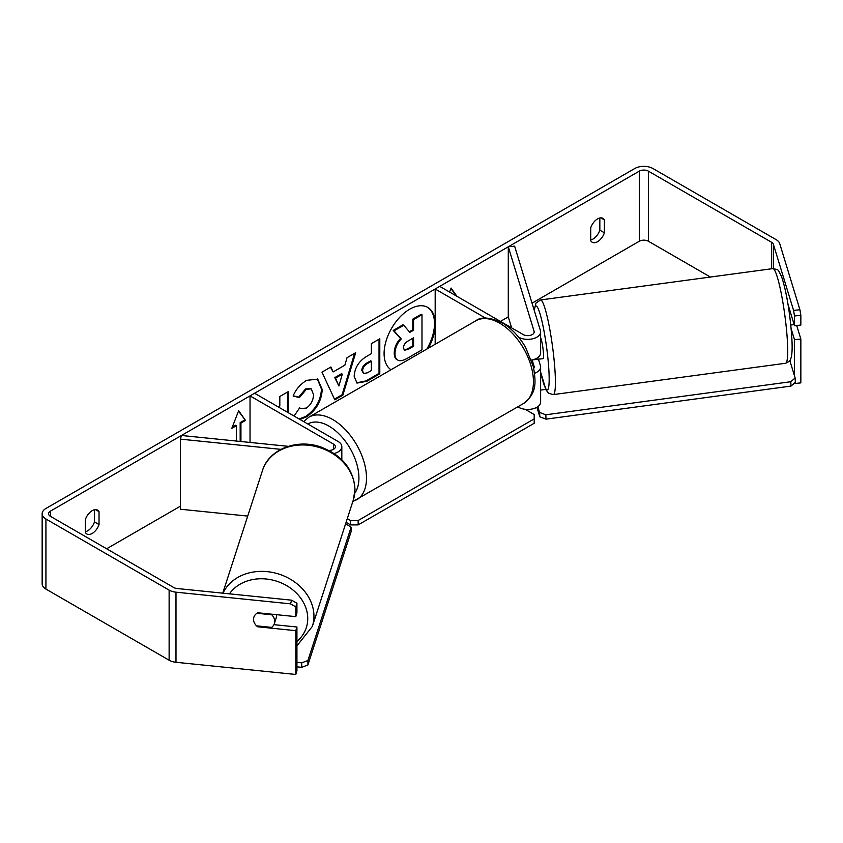 <?xml version="1.0" encoding="UTF-8"?>
<svg xmlns="http://www.w3.org/2000/svg" width="843" height="843" viewBox="0 0 843 843"><rect width="100%" height="100%" fill="white"/><g stroke="black" fill="none" stroke-linecap="round" stroke-linejoin="round"><path stroke-width="1.26" d="M534.61 373.27A12.877 7.439 0 0 0 540.626 366.979A12.877 7.439 0 0 0 540.426 365.683L538.424 359.107M485.6 318.106L435.178 289.001L439.73 286.367L523.197 334.555A6.438 3.72 180 0 0 530.215 335.366A6.438 3.72 180 0 0 534.188 331.931A6.438 3.72 180 0 0 534.093 331.288L508.287 246.788L514.62 246.145L540.426 330.635A12.877 7.439 180 0 1 540.626 331.931A12.877 7.439 180 0 1 532.671 338.802A12.877 7.439 180 0 1 518.645 337.189L518.571 337.147M540.626 331.931L540.626 352.954A12.877 7.439 180 0 1 531.438 360.077M435.178 289.001L435.178 344.26M540.626 366.979L540.626 402.027A12.877 7.439 180 0 1 532.671 408.887A12.877 7.439 180 0 1 518.645 407.285L517.834 406.811M533.767 368.296A6.438 3.72 0 0 0 534.188 366.979A6.438 3.72 0 0 0 534.093 366.326L532.144 359.95M508.287 246.788L508.287 316.884L511.648 327.885M288.274 446.337L181.477 435.473L180.36 439.129L280.919 449.361M180.36 439.129L180.36 509.225L247.716 516.085M334.134 453.513A12.877 7.439 0 0 0 341.826 446.706A12.877 7.439 0 0 0 338.054 441.447L254.586 393.26L250.034 395.894L250.034 442.449M328.907 450.425A6.438 3.72 0 0 0 335.388 446.706A6.438 3.72 0 0 0 333.501 444.082L250.034 395.894M276.515 614.684A10.727 8.873 18 0 1 276.567 615.643A10.727 8.873 18 0 1 276.209 617.877L274.344 623.62A10.727 8.873 18 0 1 271.636 627.382L256.535 625.843A10.727 8.873 18 0 1 254.892 623.788A10.727 8.63 17 0 1 253.838 617.297A10.727 8.63 17 0 1 257.758 612.777L295.798 616.644L295.798 606.907L290.519 603.841L291.636 600.184L296.926 603.251L296.926 612.987L295.798 616.644M256.915 613.272L271.741 614.779A10.727 8.873 18 0 1 274.702 621.386A10.727 8.873 18 0 1 274.344 623.62M253.574 619.236A10.727 8.873 18 0 1 253.891 617.118M271.741 614.779L271.92 614.22M426.853 349.055A36.196 20.896 120 0 0 427.401 307.21M428.36 348.191A36.196 20.896 120 0 0 435.178 326.673M435.178 321.415A36.196 20.896 120 0 0 427.78 307.421A36.196 20.896 120 0 0 409.687 309.212A36.196 20.896 120 0 0 386.199 340.572A36.196 20.896 120 0 0 391.015 369.75M710.386 277.041L648.393 241.246A6.438 3.72 0 0 0 639.289 241.246L532.038 303.164M508.287 316.884L500.436 321.415M180.36 506.211L106.629 548.782M793.579 310.393L799.923 309.739L800.85 315.324L794.506 315.967L793.579 310.393L773.379 244.27A6.438 3.72 0 0 0 771.598 242.289L648.393 171.15A6.438 3.72 0 0 0 639.289 171.15L50.475 511.1A6.438 3.72 0 0 0 48.588 513.735A6.438 3.72 0 0 0 50.475 516.359L173.679 587.487A6.438 3.72 0 0 0 177.114 588.519L291.636 600.184M288.232 412.691L288.232 391.637L279.823 396.495L279.823 405.557L278.896 407.295M333.122 371.942L344.882 365.156L347.021 357.695L355.704 352.69L342.859 395.177L334.808 399.835L321.963 372.163L330.92 366.99L333.122 371.942L330.477 367.253M590.722 227.789A10.727 6.196 -60 0 1 602.924 218.379A10.727 6.196 -60 0 1 604.389 219.907L604.389 232.805A10.727 6.196 -60 0 1 597.561 241.688A10.727 6.196 -60 0 1 592.186 242.215A10.727 6.196 -60 0 1 590.722 240.687L590.722 227.789M85.375 519.551L85.375 532.449A10.727 6.196 120 0 0 86.84 533.977A10.727 6.196 120 0 0 92.203 533.45A10.727 6.196 120 0 0 99.031 524.557L99.031 511.669A10.727 6.196 120 0 0 97.577 510.131A10.727 6.196 120 0 0 85.375 519.551M232.257 427.18L235.618 425.241L236.377 425.683L231.825 428.307L238.653 410.71L245.482 420.425L240.929 423.049L240.929 441.521M236.377 425.683L236.377 441.058M456.906 296.283L451.11 288.043L449.561 292.047M354.165 376.305L354.165 376.199C354.745 367.527 359.097 360.815 367.221 356.052L371.384 353.649L371.384 343.638L379.793 338.781L379.793 373.828L366.789 381.331L356.958 383.08L354.165 376.305M294.07 416.052L299.676 407.812L300.677 408.539L306.304 408.096C310.846 404.935 313.259 400.457 313.554 394.65L311.204 388.855L306.304 389.361L299.455 397.58L293.132 396.02C295.682 389.635 300.161 384.408 306.567 380.351L317.716 379.139L322.226 389.54C321.489 401.152 316.157 410.299 306.22 417L299.823 419.382M85.375 531.733A10.727 6.196 120 0 0 87.651 530.816A10.727 6.196 120 0 0 94.479 521.933L94.479 509.752M599.837 218L599.837 230.171A10.727 6.196 -60 0 1 593.008 239.054A10.727 6.196 -60 0 1 590.722 239.97M799.923 309.739L779.722 243.616A12.877 7.439 0 0 0 776.15 239.654L652.946 168.526A12.877 7.439 0 0 0 634.737 168.526L45.922 508.477A12.877 7.439 0 0 0 42.15 513.735A12.877 7.439 0 0 0 45.922 518.993L169.127 590.121A12.877 7.439 0 0 0 175.987 592.186L290.519 603.841M42.15 513.735L42.15 583.83A12.877 7.439 0 0 0 45.922 589.078L169.127 660.217A12.877 7.439 0 0 0 175.987 662.282L295.798 674.474L296.926 670.817L296.926 627.002L295.798 630.669L295.798 674.474M295.798 630.669L257.758 626.792A10.727 8.63 17 0 1 256.62 625.854M296.926 603.251L295.798 606.907M296.926 627.002L273.922 624.663M794.506 315.967L794.506 325.704L800.85 325.061L800.85 315.324M791.124 328.633L794.506 339.729L794.506 375.915M787.984 304.323L794.506 325.704M794.506 339.729L800.85 339.076L800.85 382.891L794.506 383.533M800.85 339.076L796.698 325.482M604.389 219.907L600.859 217.873M604.389 232.805L599.837 230.171M258 625.991L257.758 626.792M99.031 511.669L95.512 509.636M99.031 524.557L94.479 521.933M394.239 352.985L394.239 352.89C394.44 347.421 396.526 342.616 400.499 338.486L393.238 330.435L393.997 330.867L403.734 325.25L409.856 332.353L413.555 330.214L413.555 319.581L421.985 314.713L421.985 349.834L407.601 358.138C402.996 360.73 399.698 361.362 397.696 360.045L396.937 359.613C395.146 358.644 394.25 356.431 394.239 352.985L394.998 353.322C395.198 347.864 397.285 343.059 401.257 338.928L393.997 330.867M403.734 325.25L402.975 324.808L393.238 330.435M409.361 331.763L412.796 329.782L412.796 319.139L421.226 314.281L421.985 314.713M396.937 359.613L397.538 359.95M397 359.645L397.696 360.045C395.904 359.086 395.009 356.874 394.998 353.417M412.796 319.139L413.555 319.581M412.796 329.782L413.555 330.214M400.499 338.486L401.257 338.928M238.495 411.121L245.482 420.425M244.723 419.983L240.171 422.617L240.929 423.049M240.171 422.617L240.171 441.447M456.147 295.851L450.952 288.454M354.618 353.312L342.1 394.745L342.859 395.177M342.1 394.745L334.481 399.139M342.3 374.155L341.541 373.723L334.776 377.622L338.897 386.02L342.3 374.155L335.535 378.064L338.897 386.02M334.776 377.622L335.535 378.064M379.034 339.213L379.034 373.386L379.793 373.828M379.034 373.386L366.031 380.899L356.589 382.848M371.384 361.257L370.625 360.815L366.631 363.122C363.533 365.051 361.932 367.495 361.826 370.456L363.596 373.554L367.443 372.796L371.384 370.52L371.384 361.257L367.39 363.565C364.292 365.493 362.69 367.938 362.585 370.899L363.596 373.554M287.474 412.248L287.474 392.079M317.337 378.928L321.468 389.097C320.73 400.71 315.398 409.867 305.461 416.568L299.065 418.939M299.613 407.907L300.677 408.539M310.814 388.665L305.545 388.929L298.696 397.137L299.455 397.58M298.696 397.137L293.227 395.799M403.47 347.832L404.387 350.203L408.033 349.455L413.555 346.273L413.555 337.843L407.991 341.057C405.051 342.859 403.544 345.114 403.47 347.832M404.039 349.929L407.274 349.023L412.796 345.841L413.555 346.273M412.796 345.841L412.796 338.285M525.189 409.308L534.199 414.514L534.199 418.887L358.159 520.521L358.159 524.904L350.572 524.904L350.572 520.521L347.284 518.624M350.572 524.904L346.083 522.312M534.199 418.887L534.199 423.27L358.159 524.904M350.572 520.521L358.159 520.521M301.71 662.84L301.678 667.34L307.895 665.001L351.088 531.691L351.12 527.191L307.927 660.501L301.71 662.84L296.926 662.356M296.926 666.855L301.678 667.34M351.12 527.191L345.651 523.672M307.895 665.001L307.927 660.501M790.565 312.795L789.29 312.974M790.766 325.05L794.169 324.587M540.626 337.79A10.727 1.275 82.3 0 1 543.493 354.102A10.727 1.275 82.3 0 1 543.061 358.633L539.889 359.055A10.727 1.275 82.3 0 1 539.657 358.939M539.889 359.055A10.727 1.275 82.3 0 0 540.078 358.886L532.692 359.877M540.626 390.077L545.727 389.392M789.838 360.625L795.139 377.97L795.349 382.322L790.997 386.083L546.022 419.15L539.815 416.811L539.604 412.459L537.823 406.653M539.815 416.811L536.896 407.253M790.997 386.083L790.787 381.731L545.811 414.788L546.022 419.15M790.787 381.731L795.139 377.97M539.604 412.459L545.811 414.788M518.645 406.347L518.645 407.285M534.093 366.326L534.093 367.622M534.093 331.288L534.093 332.574M333.501 444.082L333.501 449.33M222.742 593.166L262.468 470.563A47.756 39.473 18 0 1 314.197 446.168A47.756 39.473 18 0 1 354.914 490.068A47.756 39.473 18 0 1 353.322 499.994L312.353 626.412A47.756 39.473 -162 0 0 313.954 616.486A47.756 39.473 -162 0 0 275.619 573.145A47.756 39.473 -162 0 0 222.995 593.198M229.465 593.851A42.382 35.037 18 0 1 276.578 581.164A42.382 35.037 18 0 1 307.737 618.815A42.382 35.037 18 0 1 296.926 641.428M639.289 171.15L639.289 241.246M50.475 511.1L50.475 516.359M175.987 592.186L175.987 662.282M648.393 171.15L648.393 241.246M771.598 242.289L771.598 268.78M773.379 244.27L773.379 268.559M45.922 518.993L45.922 589.078M169.127 590.121L169.127 660.217M394.239 352.89L394.998 353.322M366.031 380.899L366.789 381.331M361.826 370.562L362.585 370.994M366.631 363.122L367.39 363.565M361.826 370.456L362.585 370.899M321.468 389.002L322.226 389.445M321.468 389.097L322.226 389.54M305.461 416.568L306.22 417M305.545 388.929L306.304 389.361M407.274 349.023L408.033 349.455M523.545 403.512A47.756 27.566 -120 0 0 530.869 365.251A47.756 27.566 -120 0 0 499.678 323.164A47.756 27.566 -120 0 0 475.8 320.804C481.184 316.515 490.036 317.21 502.354 322.901C511.532 328.37 519.277 336.536 525.6 347.39L533.429 366.831C535.663 381.479 537.613 392.754 523.545 403.512L352.806 501.574M475.8 320.804L308.865 417.18A47.756 27.566 60 0 1 332.743 419.54A47.756 27.566 60 0 1 363.934 461.627A47.756 27.566 60 0 1 356.621 499.888M354.787 493.187A42.382 24.468 -120 0 0 354.966 458.56A42.382 24.468 -120 0 0 328.949 426.115A42.382 24.468 -120 0 0 307.811 423.987M787.499 343.08A47.756 5.659 -97.7 0 0 781.303 293.743A47.756 5.659 -97.7 0 0 772.82 268.611C780.038 270.118 777.394 269.223 781.482 276.409C787.13 292.774 790.808 319.982 791.925 339.771C792.336 347.4 792.135 353.133 791.356 356.947L790.523 359.445C790.871 360.298 789.238 361.563 785.592 363.259A47.756 5.659 -97.7 0 0 787.499 343.08M772.82 268.611L540.521 299.96A47.756 5.659 82.3 0 1 549.004 325.103A47.756 5.659 82.3 0 1 555.2 374.44A47.756 5.659 82.3 0 1 553.293 394.608L785.592 363.259M540.626 371.858A42.382 5.026 -97.7 0 0 548.983 372.1A42.382 5.026 -97.7 0 0 541.764 320.351A42.382 5.026 -97.7 0 0 534.336 310.677M341.826 459.762L341.826 446.706M312.353 626.412L296.926 645.864M353.322 499.994L354.998 489.572C353.691 469.488 342.342 455.315 320.941 447.043C297.052 438.392 268.78 449.224 262.468 470.563M311.204 388.855L310.445 388.412M308.865 417.18L303.628 421.574M540.521 299.96L536 303.016L534.199 310.235M540.626 372.121L546.064 390.046L548.656 393.312L553.293 394.608"/></g></svg>
